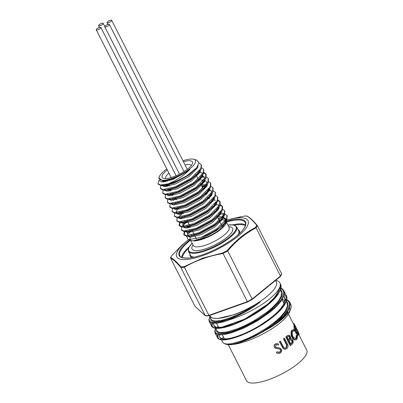 <?xml version="1.0" encoding="UTF-8"?>
<svg xmlns="http://www.w3.org/2000/svg" width="403" height="403" viewBox="0 0 403 403"><rect width="100%" height="100%" fill="white"/><g stroke="black" fill="none" stroke-linecap="round" stroke-linejoin="round"><path stroke-width="0.6" d="M191.304 165.583A14.317 4.211 -26.9 0 0 191.249 165.467A14.317 4.211 -26.9 0 0 185.063 164.943M168.953 173.114A14.317 4.211 -26.9 0 0 165.719 178.418A14.317 4.211 -26.9 0 0 165.784 178.529M183.451 161.769A17.017 5.002 153.1 0 1 192.453 163.689A17.017 5.002 153.1 0 1 192.13 164.369A17.017 5.002 153.1 0 1 178.826 174.479A17.017 5.002 153.1 0 1 163.578 178.338A17.017 5.002 153.1 0 1 167.346 169.945M281.768 274.126L257.326 225.534L256.766 225.272C252.278 219.998 248.863 216.895 246.51 215.963A48.798 14.347 -26.9 0 0 243.246 216.26L226.909 220.179A39.973 11.752 153.1 0 1 242.898 231.775A39.973 11.752 153.1 0 1 189.037 259.215A39.973 11.752 153.1 0 1 188.503 239.745L187.239 240.712M280.292 276.549L280.488 275.99A49.156 14.453 -26.9 0 0 281.762 273.702M205.419 315.841L195.042 306.381L170.61 258.232L170.721 257.613C173.013 258.555 176.433 261.658 180.977 266.917L180.882 267.542L205.318 315.705L205.747 315.962L209.107 315.66L184.337 267.229A49.156 14.453 153.1 0 1 180.882 267.542M209.328 315.589L209.409 315.75A37.489 11.022 -26.9 0 0 234.027 314.587A37.489 11.022 -26.9 0 0 276.272 281.828L275.566 280.438M247.598 301.948L209.243 315.589L212.195 318.002L217.58 318.511L234.047 314.728A37.6 11.057 -26.9 0 0 257.22 303.494L260.288 301.912L257.663 304.018C250.293 309.328 242.556 313.766 234.45 317.337A39.685 11.047 150 0 1 233.559 317.725L230.118 319.377L233.659 318.415A40.245 11.833 -26.9 0 0 234.566 318.098A40.245 11.833 -26.9 0 0 279.919 282.931A40.245 11.833 -26.9 0 0 276.534 280.569L275.692 280.337M242.808 334.339L253.547 329.221L263.3 323.488L272.509 316.904L279.904 310.209L283.526 305.922L286.508 300.26L286.815 297.177L286.457 295.847L283.893 290.765L284.387 292.387L284.075 295.505L282.422 299.147L279.475 303.207L275.395 307.514L270.131 312.088L257.915 320.566L244.218 327.871L231.408 332.828L225.922 334.233L220.95 334.873L217.912 334.676L216.376 334.178L215.036 332.933L217.806 338.223L219.61 339.276L221.942 339.643L226.451 339.351L231.03 338.394L242.808 334.339M211.787 323.105L211.434 325.695L211.842 326.556L212.96 327.448L216.743 328.153L222.038 327.594L229.07 325.765L236.969 322.828L245.492 318.864L252.313 315.141L265.033 306.673L270.408 302.23L275.546 297.082L278.181 293.711L280.337 289.732L281.022 286.609L280.73 284.619L279.919 282.931M233.659 318.415L223.705 321.856L216.718 323.251L211.474 323.025L210.341 322.566L209.197 321.423L211.62 326.198C211.545 326.581 212.341 327.181 214.008 327.997C215.081 328.374 217.827 328.999 225.342 327.206C230.451 325.916 236.178 323.765 242.525 320.753C250.681 316.859 258.227 312.28 265.164 307.021C270.927 302.593 275.229 298.351 278.075 294.301L280.337 290.17C281.737 285.46 280.866 285.515 280.478 284.029M286.795 299.525L289.042 301.232L290.205 303.741L289.812 307.348L288.558 310.149L283.808 316.426L276.468 323.196L272.005 326.606A40.245 11.833 -26.9 0 0 290.78 308.653A40.245 11.833 -26.9 0 0 290.875 304.522A40.245 11.833 -26.9 0 0 290.175 303.575M284.594 301.721A40.245 11.833 -26.9 0 0 283.077 301.691M217.625 334.616L217.187 336.545L217.459 337.709C218.552 339.321 220.527 340.056 223.373 339.92C227.085 339.845 231.916 338.762 237.866 336.661C245.699 333.855 253.734 329.896 261.975 324.778C268.353 320.773 273.763 316.637 278.201 312.37C281.118 309.549 283.329 306.879 284.845 304.366L286.568 300.507C287.072 298.044 286.986 296.391 286.316 295.54M225.912 344.243A37.539 11.037 -26.9 0 0 247.326 340.852A37.539 11.037 -26.9 0 0 289.545 311.902L290.78 308.653M289.953 310.386A37.539 11.037 -26.9 0 0 289.591 307.968M223.378 336.837A37.539 11.037 -26.9 0 0 222.557 338.762M272.005 326.606L254.691 336.374L246.243 340.157C240.984 342.243 236.455 343.603 232.652 344.227L225.7 344.187L224.008 343.467L222.839 342.394L221.509 339.84M187.128 240.798L181.743 245.291L171.819 255.618M180.977 266.917A48.798 14.347 -26.9 0 0 184.242 266.625L202.684 258.137L222.799 252.913L247.402 301.656A49.156 14.453 -26.9 0 0 252.132 299.056L227.695 250.888A49.156 14.453 153.1 0 1 222.97 253.487M222.799 252.913A48.798 14.347 -26.9 0 0 227.267 250.454C235.599 240.626 245.034 232.954 255.562 227.433A48.798 14.347 -26.9 0 0 256.766 225.272M219.041 220.24A20.095 5.909 153.1 0 1 220.789 219.993M220.935 219.978A20.095 5.909 153.1 0 1 226.073 221.323A20.095 5.909 153.1 0 1 226.159 221.519M227.07 215.711L226.874 219.781L224.728 222.879L219.6 227.69C214.628 231.705 208.84 235.181 202.235 238.118C197.994 239.82 195.087 240.682 193.5 240.702A20.744 6.126 -26.8 0 0 203.001 238.606C208.809 236.501 214.144 233.72 219.01 230.274L226.486 222.164L226.023 223.388A20.095 5.909 153.1 0 1 210.824 235.684A20.095 5.909 153.1 0 1 191.924 240.687L188.191 239.659L201.122 237.397L216.94 228.768L226.572 219.036L226.924 215.363L224.199 213.575L222.622 213.343M190.498 239.896A20.095 5.909 153.1 0 1 190.231 239.508A20.095 5.909 153.1 0 1 190.352 237.256M191.093 235.941A20.095 5.909 153.1 0 1 191.752 235.06M190.654 240.339L193.269 245.492A20.095 5.909 -26.9 0 0 210.139 243.417A20.095 5.909 -26.9 0 0 228.677 230.178A20.095 5.909 -26.9 0 0 229.106 227.307L226.491 222.154L226.224 219.156L222.708 217.902M222.426 217.887L218.038 218.26M219.6 227.69A23.55 6.927 153.1 0 1 201.263 237.342M192.055 230.325L191.692 230.617M191.027 231.166L188.181 233.962M186.654 236.299L188.191 239.659M184.569 231.065L183.748 234.375L186.196 235.619L198.775 232.798L214.603 224.164L224.239 214.431L224.587 210.759L222.723 209.233M217.716 208.749L217.026 208.809M189.843 225.967L187.375 227.992M220.053 213.353L219.363 213.414M218.622 214.205L219.58 214.089M220.884 213.988L222.431 213.978M224.733 211.107L224.536 215.177L222.396 218.275L214.809 224.919L199.122 233.463L188.604 236.299L186.463 236.274L184.09 235.04L184.906 231.73M188.7 227.806L190.181 226.632M216.285 209.6L217.242 209.484M217.373 209.474L218.552 209.384M220.229 205.127L222.592 206.82L222.199 210.573L220.058 213.671L212.477 220.315L196.634 228.919L186.272 231.695L184.126 231.67L181.622 230.083M213.948 204.996L214.905 204.88M216.215 204.779L218.431 204.81M217.892 200.523L220.255 202.215L219.867 205.968L217.721 209.066L210.139 215.711L194.453 224.254L183.934 227.091L181.793 227.065L179.416 225.831L180.237 222.521M211.615 200.392L212.572 200.276M213.877 200.175L215.424 200.165M217.726 197.294L217.529 201.364L215.383 204.462L207.802 211.107L191.959 219.711L181.597 222.486L179.456 222.461L176.952 220.874M178.428 217.207L183.174 212.819M209.278 195.787L210.235 195.672M210.366 195.662L211.545 195.571M215.388 192.689L215.192 196.76L213.051 199.858L205.465 206.502L189.627 215.106L179.264 217.882L177.119 217.857L174.615 216.27M206.941 191.183L207.898 191.067M208.029 191.057L209.207 190.967M213.056 188.085L212.86 192.155L210.714 195.254L203.132 201.898L187.289 210.502L176.927 213.278L174.781 213.252L172.277 211.666M202.18 187.007L205.565 186.463M210.719 183.481L210.522 187.551L208.376 190.649L200.795 197.294L184.952 205.898L174.59 208.673L172.449 208.648L169.945 207.061M202.271 181.975L203.228 181.859M203.359 181.849L204.533 181.758M208.381 178.877L208.185 182.947L206.044 186.045L198.457 192.689L182.619 201.293L172.252 204.069L170.111 204.044L167.608 202.457M172.348 195.576L173.829 194.402M199.933 177.37L200.89 177.255M202.2 177.154L203.742 177.144M203.878 172.897L206.24 174.59L205.852 178.338L203.706 181.441L196.125 188.085L180.282 196.689L169.92 199.465L167.774 199.44L165.27 197.853M170.011 190.972L171.492 189.798M197.596 172.766L198.553 172.65M199.863 172.549L201.409 172.539M203.711 169.668L203.515 173.733L201.369 176.836L193.788 183.481L177.945 192.085L167.583 194.861L165.442 194.835L162.938 193.249M167.678 186.367L169.159 185.194M201.374 165.064L201.178 169.129L199.037 172.232L191.45 178.877L175.607 187.481L165.245 190.256L163.104 190.231L160.601 188.644M165.341 181.763L166.822 180.589M182.952 160.782A20.311 5.974 153.1 0 1 193.722 159.256L196.604 160.051L199.092 162.827L196.493 167.865L186.921 175.768L173.275 182.876L162.913 185.652L160.767 185.627L158.263 184.04M186.921 175.768A23.55 6.927 153.1 0 1 168.323 183.813L173.068 181.607C179.778 178.151 185.395 174.076 189.919 169.376C184.851 173.235 179.083 176.353 172.625 178.736A20.744 6.08 153 0 1 162.857 180.866L158.832 177.839L159.25 176.746A20.311 5.974 153.1 0 1 166.842 168.953M158.989 180.257L158.057 183.728L160.505 184.972L168.323 183.813M160.827 185.637L160.389 188.332L162.837 189.576L175.416 186.755L191.244 178.121L200.88 168.389L201.228 164.716L199.077 163.089M165.573 180.63L164.016 181.949M163.16 190.241L162.726 192.936L165.175 194.181L177.753 191.36L193.581 182.725L203.213 172.993L203.565 169.32L201.702 167.794M168.192 185.012L166.353 186.554M165.497 194.845L165.064 197.541L167.512 198.785L180.086 195.964L195.913 187.33L205.55 177.597L205.903 173.925L204.039 172.398M198.452 171.844L199.042 171.895L198.336 171.975M170.529 189.617L168.686 191.158M167.834 199.45L167.401 202.145L169.844 203.389L182.423 200.568L198.251 191.934L207.888 182.201L208.235 178.529L206.371 177.003M201.364 176.519L200.674 176.579M172.862 194.221L171.023 195.762M170.172 204.054L169.734 206.749L172.182 207.993L184.76 205.172L200.588 196.538L210.22 186.806L210.573 183.133L208.709 181.607M206.271 181.113L205.354 181.073M203.701 181.123L203.011 181.184M175.829 198.341L173.361 200.367M172.504 208.658L172.071 211.353L174.519 212.598L187.093 209.777L202.921 201.142L212.557 191.41L212.91 187.738L211.046 186.211M206.039 185.728L201.843 186.337M174.842 213.263L174.408 215.958L176.852 217.202L189.43 214.381L205.258 205.747L214.895 196.014L215.247 192.342L213.378 190.815M210.945 190.322L208.699 190.261M208.371 190.332L207.681 190.392M177.179 217.867L176.741 220.562L179.189 221.806L191.768 218.985L207.595 210.351L217.227 200.618L217.58 196.946L215.716 195.42M210.134 194.866L210.724 194.916L210.018 194.997M182.206 212.638L180.368 214.179M179.899 221.857L179.078 225.166L181.526 226.41L194.105 223.589L209.928 214.955L219.564 205.223L219.917 201.55L218.053 200.024M213.046 199.54L212.356 199.601M181.849 227.075L181.415 229.77L183.864 231.015L196.437 228.194L212.265 219.559L221.902 209.827L222.255 206.155L220.386 204.628M215.378 204.145L214.688 204.205M186.876 221.846L183.35 225.065M193.722 159.256A20.311 5.974 153.1 0 1 180.02 174.962A20.311 5.974 153.1 0 1 159.25 176.746M195.747 168.696L188.544 175.285L174.62 182.942L165.376 185.461L162.137 185.012M161.971 181.98L162.757 180.876M199.823 170.131L198.155 173.204M199.037 172.232L197.43 174.101L190.876 179.889L176.957 187.546L167.708 190.065L165.245 190.256M166.605 190.095L164.474 189.617M164.308 186.584L165.089 185.481M165.215 185.33L166.056 184.413M199.299 170.837L199.556 170.887M202.089 172.6L201.732 175.844L200.493 177.809M201.369 176.836L199.767 178.705L193.213 184.493L179.29 192.15L170.046 194.669L166.807 194.221M167.552 189.934L168.394 189.017M201.631 175.441L201.893 175.491M202.341 175.612L204.422 177.204L204.069 180.448L202.825 182.413M203.706 181.441L202.099 183.31L195.551 189.098L181.627 196.755L172.383 199.273L169.92 199.465M171.275 199.304L169.144 198.825M168.978 195.793L169.759 194.689M169.885 194.538L170.726 193.621M200.266 179.924L204.225 180.096M204.679 180.217L205.077 180.358M206.759 181.808L206.401 185.053L205.162 187.017M206.044 186.045L204.437 187.914L197.883 193.702L183.964 201.359L174.716 203.878L171.482 203.429M172.222 199.142L173.063 198.226M201.016 184.71L206.563 184.7M207.016 184.821L207.409 184.962M209.167 188.549L207.5 191.621M208.376 190.649L206.774 192.518L200.22 198.306L186.297 205.963L177.053 208.482L174.59 208.673M175.95 208.512L173.814 208.034M174.559 203.747L175.401 202.83M208.643 189.254L208.9 189.304M209.353 189.425L211.429 191.017L211.076 194.261L209.837 196.226M210.714 195.254L209.107 197.122L202.558 202.911L188.634 210.568L179.39 213.086L176.927 213.278M178.282 213.116L176.151 212.638M175.985 209.605L176.766 208.502M176.892 208.351L177.733 207.434M205.686 193.919L207.273 193.737M210.976 193.858L211.237 193.908M211.686 194.029L212.084 194.17M213.842 197.757L212.169 200.83M213.051 199.858L211.444 201.727L204.89 207.515L190.972 215.172L181.728 217.691L179.264 217.882M180.62 217.721L178.489 217.242M178.322 214.21L179.103 213.106M179.229 212.955L180.07 212.038M208.024 198.523L209.605 198.341M213.313 198.462L213.57 198.513M216.174 202.361L213.781 206.331L207.228 212.119L193.304 219.776L184.06 222.295L181.597 222.486M182.957 222.325L180.821 221.846M180.66 218.814L181.441 217.711M181.567 217.56L182.408 216.643M215.65 203.067L215.907 203.117M218.441 204.83L218.083 208.074L216.844 210.039M217.721 209.066L216.119 210.935L209.565 216.723L195.641 224.38L186.398 226.899L183.934 227.091M185.289 226.929L182.579 225.871L183.184 223.116L183.773 222.315M183.899 222.164L184.74 221.247M217.983 207.671L218.245 207.721M220.849 211.57L218.451 215.54L211.902 221.328L197.979 228.985L188.735 231.503L185.496 231.055M186.236 226.768L187.078 225.851M220.32 212.275L220.577 212.326M187.954 236.334L189.959 237.226L200.951 234.702L214.834 227.055L223.307 218.426L223.65 215.212L223.111 214.038L222.753 217.282L220.789 220.144L214.235 225.932L200.316 233.589L191.067 236.108L189.314 236.098L187.249 235.08L187.853 232.324L189.415 230.456M218.95 216.759L222.914 216.93M223.368 217.051L225.448 218.643L225.091 221.887L223.126 224.748L216.572 230.536L202.649 238.193L193.5 240.702M189.919 169.376L186.806 171.804L172.922 179.451L161.93 181.975L159.845 180.957L159.684 180.468M198.18 165.547L197.611 167.779L189.143 176.408L175.255 184.055L164.263 186.579L162.258 185.687M163.391 182L164.525 180.771M200.518 170.273L199.948 172.383L191.475 181.012L177.592 188.659L166.6 191.183L164.595 190.292M165.729 186.604L166.983 185.254M167.446 184.816L168.504 183.904M202.855 174.877L202.286 176.988L193.813 185.617L179.929 193.264L168.938 195.787L166.933 194.896M169.32 189.858L170.837 188.508M201.409 176.449L200.8 176.438L201.379 176.499M205.187 179.481L204.618 181.592L196.15 190.221L182.267 197.868L171.27 200.392L169.265 199.5M172.121 194.024L173.174 193.113M203.742 181.053L202.548 181.033L203.711 181.103M203.968 181.133L204.764 181.274M207.525 184.085L206.956 186.196L198.483 194.825L184.599 202.472L173.607 204.996L171.602 204.104M174.454 198.629L175.512 197.717M201.611 185.879L206.049 185.707M209.862 188.69L209.293 190.8L200.82 199.43L186.937 207.077L175.945 209.6L173.94 208.709M176.791 203.233L177.844 202.321M207.797 190.261L208.386 190.312M208.638 190.342L209.439 190.483M212.195 193.294L211.625 195.405L203.157 204.034L189.274 211.681L178.277 214.205L176.272 213.313M176.025 212.552L176.967 210.2M177.406 209.625L178.665 208.275M179.128 207.837L180.181 206.925M210.976 194.946L211.771 195.087M214.532 197.898L213.963 200.009L205.49 208.638L191.606 216.285L180.615 218.809L178.61 217.917M179.305 214.804L181.002 212.88M181.461 212.441L182.519 211.53M212.467 199.47L213.056 199.52M216.869 202.502L216.3 204.613L207.827 213.242L193.944 220.889L182.952 223.413L180.947 222.521M183.798 217.046L184.851 216.134M214.804 204.074L215.393 204.125M219.207 207.107L218.633 209.217L210.165 217.847L196.281 225.494L185.289 228.017L183.284 227.126M183.033 226.365L183.975 224.013M184.413 223.438L187.188 220.738M217.756 208.678L217.152 208.668L217.731 208.729M221.539 211.711L220.97 213.822L212.502 222.451L198.614 230.098L187.622 232.622L185.541 231.604L185.375 231.06M186.75 228.043L188.01 226.693M188.468 226.254L189.526 225.342M219.474 213.283L220.063 213.333M189.088 232.647L190.342 231.297M190.805 230.859L191.863 229.947M221.811 217.887L222.401 217.937M222.652 217.968L223.569 218.134L225.987 219.816L225.645 223.03L219.01 230.274M254.691 336.374L264.665 330.722L270.861 326.581L279.017 320.108L283.374 315.826L286.649 311.776L288.739 308.043L289.545 304.794L289.042 302.109L286.745 299.777M286.533 299.661L285.193 299.081M215.766 328.526L215.056 331.538L216.038 333.105L219.459 334.112L226.184 333.462L232.168 331.876L240.772 328.662L249.613 324.475L257.386 320.098L269.491 311.71L274.514 307.368L279.516 302.003L281.531 299.167L283.641 293.943L283.697 292.442L282.825 289.964L280.906 288.266M280.695 288.15L279.581 287.651M209.928 317.015L209.182 319.332L209.364 320.536L210.704 321.911L213.62 322.601L217.031 322.486L221.781 321.629L233.559 317.725M257.663 304.018L250.847 308.466L243.78 312.451L236.591 315.927L227.035 319.599L220.899 321.221L214.844 321.79L211.756 320.979L210.996 320.274L210.623 318.39M280.513 289.686L281.344 290.558L282.296 293.248L281.672 296.673L278.297 302.3L271.048 309.69L265.179 314.33L258.545 318.828L251.472 322.974L244.248 326.611L237.322 329.548L230.959 331.694L225.479 332.964L219.449 333.155L218.124 332.767L216.602 331.357L216.466 329.901M217.514 327.372L218.124 326.48M286.357 301.197L287.566 302.663L288.13 305.539L287.818 307.257L286.044 311.106L280.669 317.685L272.599 324.667L266.111 329.226L259.139 333.472L251.976 337.225L238.717 342.621L232.652 344.227M224.008 343.467L226.985 344.086L231.398 343.739L241.417 340.983L248.51 338.102L255.93 334.465L266.862 327.916L276.398 320.697L280.06 317.287L284.034 312.728L285.49 310.567L287.188 306.668L287.334 303.827L286.301 301.353M284.85 300.431L282.271 299.399M218.033 326.309L217.388 327.357M215.665 328.329L217.146 331.16L218.814 332.213L220.909 332.566L226.96 331.966L237.624 328.707L244.873 325.574L254.157 320.692L266.428 312.542L272.237 307.685L276.836 302.925L279.067 299.983L281.118 295.958L281.536 292.548L280.458 289.843M209.359 315.897L211.091 319.317L212.87 320.667L216.275 321.07L222.678 320.108L230.451 317.705L239.301 313.937L248.742 308.935L257.22 303.494M219.534 334.868L219.363 336.586L219.776 337.543L221.882 338.757L226.012 338.963L230.748 338.193L236.878 336.45L244.092 333.674L251.603 330.133L259.124 325.951L270.987 317.821L276.413 313.151L280.7 308.602L283.621 304.391L285.057 300.648L284.926 297.565L283.949 295.908M214.441 321.76L213.983 322.622M213.696 323.357L213.736 325.715L214.431 326.526L215.771 327.171L219 327.513L223.756 326.929L234.722 323.604L248.208 317.337L259.245 310.627L269.325 302.799L273.899 298.215L277.188 293.893L279.007 290.014L279.344 288.14M280.312 284.906L280.765 287.274L280.035 290.523L277.979 294.286L274.71 298.371L270.327 302.698L265.028 307.086L257.552 312.33L251.029 316.29L244.369 319.831L236.153 323.549L229.559 325.956L221.564 327.961L216.885 328.324L214.033 327.81L212.557 326.773L212.154 325.926L212.557 323.251M284.342 294.311L286.206 296.537L286.598 299.041L285.601 302.678L283.334 306.487L278.287 312.224L273.441 316.551L266.862 321.513L260.469 325.679L251.643 330.616L243.714 334.339L235.644 337.387L228.869 339.205L223.494 339.845L219.877 339.321L218.834 338.732L218.043 337.618L217.978 336.042L218.396 334.762M257.326 225.534A49.156 14.453 153.1 0 1 256.051 227.821L280.488 275.99L252.132 299.056L252.182 299.464M180.892 267.557C176.353 262.257 172.927 259.149 170.61 258.232M222.975 253.507C208.986 255.895 196.11 260.474 184.347 267.249L184.242 266.625M256.061 227.841C245.498 233.337 236.047 241.024 227.705 250.908M243.306 216.25L246.51 215.963M231.408 218.884L243.246 216.26M257.27 225.453C252.772 220.174 249.286 217.021 246.807 215.993L246.591 215.953M256.051 227.821L255.562 227.433M227.267 250.454L227.695 250.888M195.042 306.381L205.318 315.705A49.156 14.453 -26.9 0 0 208.774 315.398L247.402 301.656L247.654 301.928A48.617 14.296 153.1 0 0 252.107 299.479L252.172 299.469M108.241 25.817A2.594 0.761 -26.9 0 0 109.389 24.437A2.594 0.761 -26.9 0 0 106.73 24.931A2.594 0.761 -26.9 0 0 104.765 26.784A2.594 0.761 -26.9 0 0 108.241 25.817M96.539 29.978A2.594 0.761 -26.9 0 0 99.334 29.087A2.594 0.761 -26.9 0 0 100.876 27.464A2.594 0.761 -26.9 0 0 98.221 27.958A2.594 0.761 -26.9 0 0 96.252 29.812A2.594 0.761 -26.9 0 0 96.539 29.978M99.697 24.311A2.594 0.761 -26.9 0 0 98.554 25.691A2.594 0.761 -26.9 0 0 101.208 25.198A2.594 0.761 -26.9 0 0 103.178 23.344A2.594 0.761 -26.9 0 0 99.697 24.311M111.404 20.15A2.594 0.761 -26.9 0 0 108.609 21.042A2.594 0.761 -26.9 0 0 107.062 22.664A2.594 0.761 -26.9 0 0 109.722 22.17A2.594 0.761 -26.9 0 0 111.686 20.316A2.594 0.761 -26.9 0 0 111.404 20.15M297.505 336.631L297.016 339.19L296.089 339.89L294.674 339.664L292.553 337.24C291.349 334.334 291.314 331.981 292.447 330.193L293.404 329.523L294.558 330.042A53.856 41.126 132.1 0 1 294.638 330.893L293.671 330.531L292.875 331.095C291.979 332.525 292.014 334.445 292.991 336.853L295.817 338.888L296.573 338.313L296.87 335.286A53.473 15.43 -13 0 1 297.308 335.457L297.505 336.631M228.229 344.615L246.53 380.689A33.761 9.929 -26.9 0 0 274.881 377.203A33.761 9.929 -26.9 0 0 306.028 354.962A33.761 9.929 -26.9 0 0 306.748 350.136L299.001 334.873M296.089 339.89L294.069 339.825L291.963 337.387C290.749 334.702 290.699 332.369 291.812 330.389L293.188 329.568M294.638 330.893L293.983 331.13L293.193 330.747M295.495 338.933L295.933 338.515L296.21 335.518L296.87 335.286M276.649 352.786A46.385 15.762 -58.9 0 0 277.168 351.925L279.788 352.227C280.745 351.607 281.052 350.781 280.7 349.754L279.974 349.099L275.758 348.348L274.609 347.331C274.111 346.001 274.483 344.913 275.723 344.066L277.138 343.678L278.68 344.122A53.493 22.392 114.7 0 1 278.282 345.079L277.229 344.746L276.08 344.998L275.466 346.998L276.503 347.608L279.934 348.081L281.44 349.29C282.014 350.837 281.611 352.106 280.236 353.104C278.337 353.638 277.143 353.532 276.649 352.786L276.438 352.645A45.897 15.591 -59.4 0 0 276.942 351.794C278.428 352.454 279.284 352.56 279.521 352.121C280.463 351.492 280.755 350.675 280.392 349.668L279.445 348.922M275.345 348.142L275.758 348.348M275.521 348.222L274.383 347.2C273.99 345.547 274.347 344.469 275.45 343.966L276.559 343.598L277.758 343.779M278.282 345.079L277.471 344.797M275.874 347.376L279.551 347.975M279.455 341.689A33.761 9.929 -26.9 0 0 280.14 341.22L280.513 341.255L283.722 347.507L284.926 348.298L286.306 347.9L285.893 347.89L286.684 345.311L283.475 338.797A33.761 9.929 -26.9 0 0 284.08 338.329L284.543 338.298L287.168 343.472C288.377 345.447 288.251 347.21 286.79 348.751L285.107 349.336L283.128 348.575L279.455 341.689L279.808 341.739A34.517 10.151 -26.9 0 0 280.513 341.255M284.75 348.273L285.893 347.89M284.931 349.325L283.128 348.575M290.649 338.721C291.49 338.444 292.195 338.847 292.769 339.92C293.48 341.608 293.319 342.968 292.286 344.001A34.517 10.151 -26.9 0 1 290.654 345.426L290.155 345.487L285.813 336.923A33.761 9.929 -26.9 0 0 286.976 335.911L288.659 335.13L289.732 335.482L290.341 336.304L290.649 338.721L290.901 338.661L290.326 338.772M293.822 325.936L294.628 325.261L293.822 325.936L294.19 328.616L295.585 332.404C297.107 334.989 298.044 335.825 298.391 334.908M279.788 352.227L279.521 352.121M276.942 351.794L277.294 351.995M280.7 349.754L280.392 349.668M275.723 344.066L275.45 343.966M276.503 347.608L276.246 347.492M278.08 347.764L277.803 347.663M286.306 347.9L287.127 345.295L286.684 345.311M287.127 345.295L283.924 338.782L283.475 338.797M283.924 338.782A34.517 10.151 -26.9 0 0 284.543 338.298M283.49 348.62L279.808 341.739M290.654 345.426L286.311 336.863A34.517 10.151 -26.9 0 0 287.5 335.83L288.659 335.13M286.311 336.863L285.813 336.923M290.649 339.694L289.51 340.575A34.517 10.151 -26.9 0 1 289.153 340.888L290.77 344.071A34.517 10.151 -26.9 0 0 291.53 343.401C292.487 342.746 292.744 341.739 292.311 340.379L290.649 339.694L290.996 339.578M289.873 336.782L289.102 336.112L288.044 336.621A34.517 10.151 -26.9 0 1 287.314 337.266L288.704 340.011A34.517 10.151 -26.9 0 0 289.072 339.694C290.024 339.064 290.291 338.092 289.873 336.782L289.319 336.888L288.608 336.223M289.072 339.694L288.583 339.764M288.553 339.769C289.485 339.155 289.742 338.193 289.319 336.888M292.311 340.379L291.747 340.495L290.714 339.669M291.53 343.401L291.006 343.482C292.437 341.815 292.004 342.49 291.747 340.495M290.634 343.809A33.761 9.929 -26.9 0 0 291.006 343.482M296.573 338.313L295.933 338.515M294.674 339.664L294.069 339.825M292.553 337.24L291.963 337.387M292.447 330.193L291.812 330.389M299.071 334.611C298.678 335.487 297.736 334.666 296.255 332.148L294.865 328.349L294.502 325.634C294.593 324.773 295.283 325.715 296.578 328.45C296.749 328.858 299.177 333.256 299.071 334.611L298.19 335.286M296.255 332.148L295.585 332.404M298.079 333.986L298.623 333.744C298.537 332.682 297.888 331.004 296.663 328.707C295.611 326.526 295.041 325.79 294.951 326.495C294.875 327.654 295.359 329.417 296.401 331.785C297.621 333.87 298.366 334.525 298.623 333.744L298.457 334.072M295.056 326.213L294.951 326.495M297.943 334.047C297.857 333.004 297.207 331.331 295.988 329.034L296.663 328.707M295.988 329.034L294.971 327.145M293.439 323.911L294.089 323.574A34.517 10.151 -26.9 0 1 294.119 323.619L293.465 323.962M298.391 332.223L297.318 329.931M295.883 327.1L294.119 323.619M285.576 315.922A35.111 10.322 -26.9 0 0 287.737 311.499M286.009 313.877A34.572 10.166 153.1 0 1 279.057 321.634M228.844 226.788A22.795 6.705 153.1 0 1 232.199 231.644A22.795 6.705 153.1 0 1 206.21 248.586A22.795 6.705 153.1 0 1 193.002 244.974M223.594 226.002A20.095 5.909 -26.9 0 0 222.078 226.224M245.331 225.539A36.139 10.624 -26.9 0 0 234.46 225.176M188.387 248.55A36.139 10.624 -26.9 0 0 182.257 257.542M181.546 257.255A36.678 10.785 153.1 0 1 189.168 246.873M232.642 224.819A36.678 10.785 153.1 0 1 245.523 224.793M226.748 221.212A37.217 10.941 153.1 0 1 244.752 227.181A37.217 10.941 153.1 0 1 194.936 256.973A37.217 10.941 153.1 0 1 189.647 240.062M190.483 240.289A36.678 10.785 -26.9 0 0 179.879 255.759C180.141 258.147 188.539 259.169 197.697 256.232C215.54 251.603 240.067 236.38 244.515 227.378C245.603 225.504 245.865 223.902 245.296 222.567A36.678 10.785 -26.9 0 0 226.551 221.993M237.992 234.858A27.061 7.959 -26.9 0 0 238.108 234.652A27.061 7.959 -26.9 0 0 238.687 230.788L236.722 226.919A27.061 7.959 153.1 0 1 236.148 230.783A27.061 7.959 153.1 0 1 211.177 248.616A27.061 7.959 153.1 0 1 188.453 251.407L188.659 247.85L192.11 243.205M188.453 251.407L190.418 255.275A27.061 7.959 -26.9 0 0 194.115 257.119M192.171 257.502A27.6 8.115 153.1 0 1 189.929 254.313M238.198 229.821A27.6 8.115 153.1 0 1 239.447 233.518M192.13 243.256A26.522 7.798 -26.9 0 0 202.749 250.978A26.522 7.798 -26.9 0 0 235.443 230.491A26.522 7.798 -26.9 0 0 227.972 225.07M171.93 255.447A48.798 14.347 -26.9 0 0 170.721 257.613M286.523 343.91L286.08 343.93M282.432 346.907L282.075 346.862M287.5 335.83L286.976 335.911M281.762 274.136L280.498 276.403M283.964 303.434L282.075 299.716M278.12 291.928L277.602 290.895M224.446 338.948L222.335 334.782M218.607 327.438L216.497 323.271M227.947 225.025L233.73 224.985L236.722 226.919M290.875 304.522L289.742 302.295M158.057 183.728L158.394 184.393M160.389 188.332L160.732 188.997M162.726 192.936L163.064 193.601M165.064 197.541L165.401 198.205M167.401 202.145L167.739 202.81M169.734 206.749L170.071 207.414M172.071 211.353L172.408 212.018M174.408 215.958L174.746 216.623M176.741 220.562L177.078 221.227M179.078 225.166L179.416 225.831M181.415 229.77L181.753 230.435M183.748 234.375L184.09 235.04M201.228 164.716L201.565 165.381M203.565 169.32L203.903 169.985M205.903 173.925L206.24 174.59M208.235 178.529L208.573 179.194M210.573 183.133L210.91 183.798M212.91 187.738L213.247 188.403M215.247 192.342L215.585 193.007M217.58 196.946L217.917 197.611M219.917 201.55L220.255 202.215M222.255 206.155L222.592 206.82M224.587 210.759L224.924 211.424M226.924 215.363L227.262 216.028M222.542 227.141L221.967 226.007M221.857 225.791L219.63 221.403M219.519 221.187L217.867 217.932M217.182 216.582L216.844 215.912M214.849 211.978L214.512 211.308M212.512 207.374L212.174 206.704M210.175 202.769L209.837 202.099M207.842 198.165L207.5 197.495M206.19 194.911L205.616 193.778M205.505 193.561L205.167 192.891M203.167 188.957L200.941 184.569M200.83 184.352L200.493 183.682M199.183 181.098L198.608 179.965M198.498 179.748L196.271 175.36M196.16 175.144L195.823 174.474M196.412 238.919L191.798 229.821M190.569 227.398L189.994 226.264M189.798 225.881L187.128 220.612M185.128 216.673L184.791 216.008M183.561 213.585L182.987 212.452M182.791 212.069L182.453 211.404M180.458 207.464L180.116 206.799M178.121 202.86L177.783 202.195M176.554 199.772L175.446 197.591M173.446 193.652L173.109 192.987M171.114 189.047L170.776 188.382M169.547 185.959L168.968 184.821M168.776 184.443L168.439 183.783M167.21 181.355L166.736 180.423M159.528 180.383L159.845 180.957M161.88 185.022L162.182 185.561M225.448 218.643L225.987 219.816M202.513 176.464L203.016 176.469M204.885 185.637L206.079 185.657M207.807 190.251L208.416 190.261M214.814 204.064L215.424 204.074M219.484 213.273L220.093 213.283M221.821 217.877L222.098 217.882M224.728 222.879L223.126 224.748M188.604 236.299L191.067 236.108M222.396 218.275L220.789 220.144M186.272 231.695L188.735 231.503M220.058 213.671L218.451 215.54M215.383 204.462L213.781 206.331M172.252 204.069L174.716 203.878M167.583 194.861L170.046 194.669M162.913 185.652L165.376 185.461M196.493 167.865L195.092 169.497M286.19 301.142L285.198 299.182M215.55 328.097L214.905 326.828M280.352 289.631L279.47 287.893M221.388 339.608L220.748 338.339M279.032 288.729L278.115 291.943L274.317 297.641L267.834 304.058L244.666 319.151L221.852 327.206L217.373 327.357L215.565 326.893L214.446 325.926M284.422 297.661C285.289 298.819 285.002 301.016 283.561 304.26C281.551 308.527 276.12 313.962 267.27 320.571C252.898 330.858 236.203 337.659 228.063 338.666L223.846 338.923C221.408 338.525 220.224 338.026 220.29 337.437M284.84 300.517L282.176 299.55M218.164 326.561L217.62 327.382M286.563 299.419L285.183 298.895M215.706 328.405L214.794 330.682L215.036 332.933M283.893 290.765L282.664 289.163L280.951 288.014M280.725 287.903L279.652 287.48M209.867 316.894L208.895 319.554L209.197 321.423M171.859 255.527L170.605 257.769M280.417 276.488L252.192 299.454M252.162 299.479L247.649 301.958M247.623 301.968L209.167 315.645M184.04 171.582L109.389 24.437M179.516 174.131L104.765 26.784M176.096 175.723L100.876 27.464M171.184 177.506L96.252 29.812M104.78 26.502L103.178 23.344M99.445 27.454L98.554 25.691M187.289 169.336L111.686 20.316M107.959 24.427L107.062 22.664M294.22 325.453L288.447 314.063M288.009 313.202L287.546 312.29M279.38 347.925L279.732 348.021M284.563 348.268L284.926 348.298"/></g></svg>
